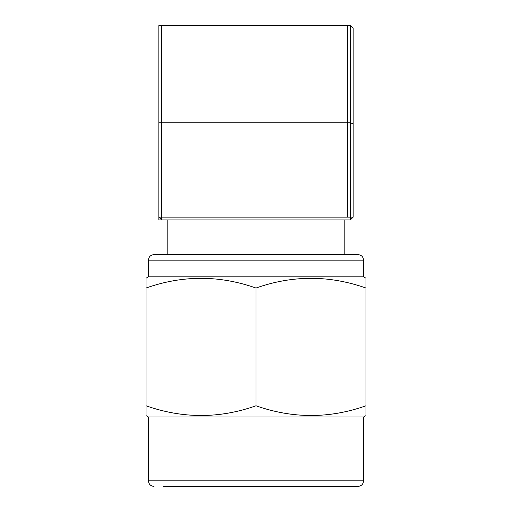 <?xml version="1.0" encoding="UTF-8"?>
<svg xmlns="http://www.w3.org/2000/svg" width="512" height="512" viewBox="0 0 512 512"><rect width="100%" height="100%" fill="white"/><g stroke="black" fill="none" stroke-linecap="round" stroke-linejoin="round"><path stroke-width="0.77" d="M344.832 254.611L344.832 219.91L344.832 254.611M167.168 254.611L167.168 219.91L167.168 254.611M347.603 219.91L158.842 219.91L158.842 25.6L347.603 25.6L347.603 122.758L158.842 122.758M347.603 122.758L347.603 217.139L158.842 217.139L161.619 219.91L350.381 219.91L350.381 217.139L161.619 217.139L161.619 219.91M163.008 486.4L358.016 486.4L163.008 486.4M365.984 412.941L365.984 415.61L363.565 417.005L363.565 480.851C363.232 484.218 361.382 486.067 358.016 486.4M153.984 486.4C150.618 486.067 148.768 484.218 148.435 480.851L148.435 417.005L146.016 415.61L146.016 278.214L148.435 276.819L363.565 276.819L363.565 260.166C363.232 256.794 361.382 254.944 358.016 254.611L153.984 254.611C150.618 254.944 148.768 256.794 148.435 260.166L148.435 276.819M363.565 417.005L148.435 417.005M146.016 413.018L146.016 405.786C182.771 418.726 219.43 418.726 256 405.786L256 288.038C219.264 275.091 182.605 275.091 146.016 288.038M365.984 415.61L365.984 405.786C329.414 418.726 292.749 418.726 256 405.786M363.565 276.819L365.984 278.214L365.984 405.786M365.984 288.038C329.248 275.091 292.589 275.091 256 288.038M161.619 217.139L161.619 122.758L350.381 122.758L350.381 217.139L353.158 217.139L350.381 219.91M353.158 217.139L353.158 28.378L350.381 25.6L161.619 25.6L161.619 122.758M353.158 123.904L350.381 122.758L350.381 25.6M363.565 480.851L148.435 480.851M363.565 260.166L148.435 260.166"/></g></svg>
